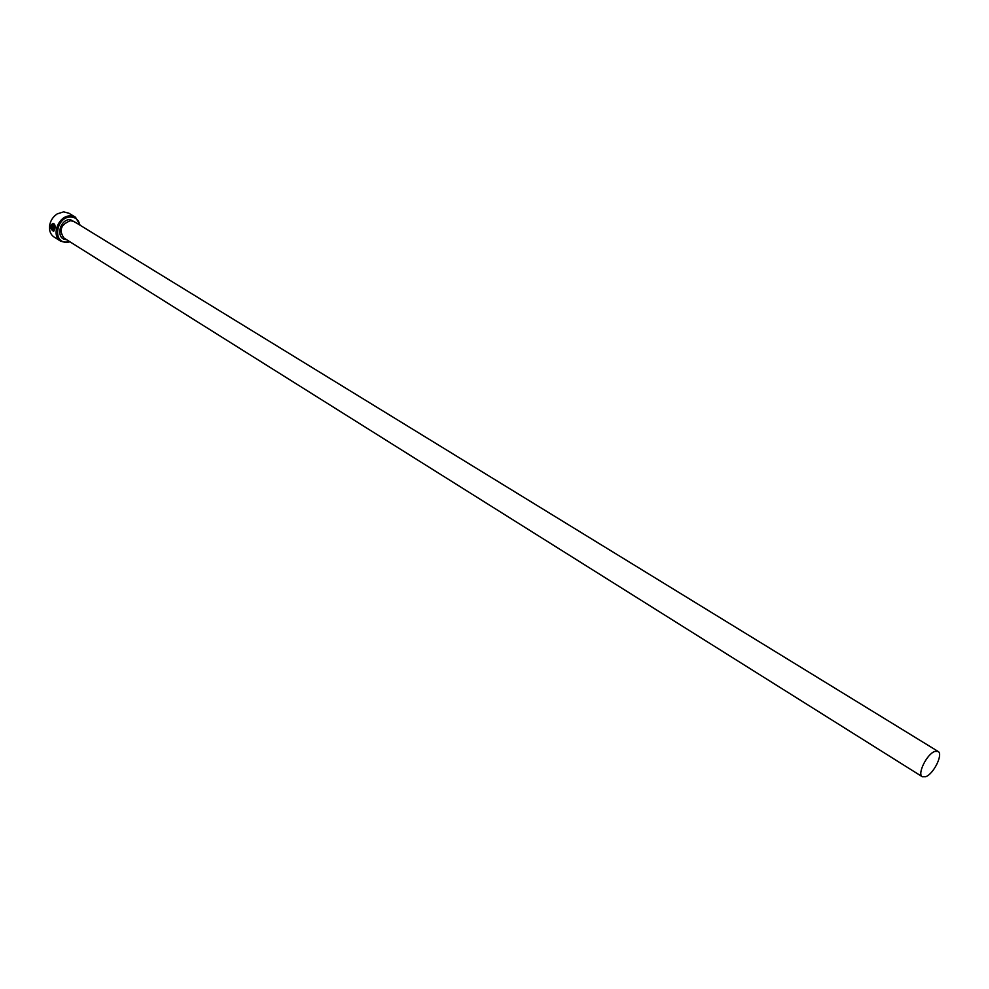 <?xml version="1.0" encoding="UTF-8"?>
<svg xmlns="http://www.w3.org/2000/svg" width="989" height="989" viewBox="0 0 989 989"><rect width="100%" height="100%" fill="white"/><g stroke="black" fill="none" stroke-linecap="round" stroke-linejoin="round"><path stroke-width="1.48" d="M53.035 224.157L54.655 228.422L53.295 230.561M51.589 229.102L53.455 230.511L54.506 228.434L52.652 224.206L51.465 225.257L53.888 226.765L53.727 227.519L50.773 225.677L52.689 223.415C54.692 223.502 55.433 225.257 54.927 228.694L53.69 231.302L51.589 229.102M53.159 223.353L50.773 225.677M51.107 227.519L52.986 229.386L51.107 227.519L50.983 228.731L50.649 226.432L52.961 227.878L52.837 230.14M79.825 225.072C78.7 219.879 75.609 217.197 70.565 217.024C56.163 216.814 52.232 243.269 66.758 242.07L69.576 241.588M69.947 241.823L66.164 242.602L60.65 241.18C50.748 235.778 58.363 215.54 70.219 215.886L75.498 217.246L80.196 225.294M75.498 217.246L68.884 213.216L63.617 211.856L57.201 213.896C52.788 216.875 50.229 221.004 49.512 226.271C49.178 231.117 50.699 234.714 54.098 237.039L60.65 241.18M934.815 751.43C926.891 753.952 916.902 774.263 922.341 776.761L925.692 776.736C933.641 774.066 943.494 753.939 938.067 751.417L934.815 751.43M50.798 226.53L51.082 228.558M51.44 229.448L53.48 231.352M50.921 225.677L53.74 227.433M922.341 776.761L63.976 238.065C58.672 230.301 60.848 224.503 70.528 220.671L74.187 221.61L938.067 751.417M66.362 239.573C55.396 239.437 59.179 219.348 70.182 219.533L76.598 223.081"/></g></svg>
